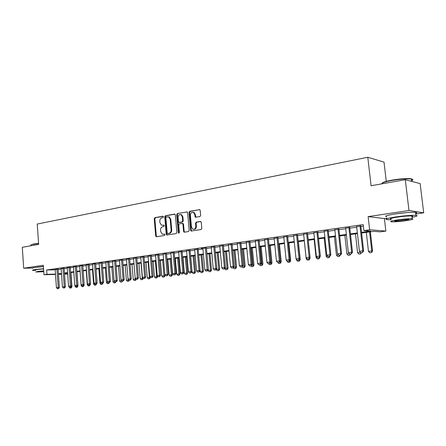 <?xml version="1.0" encoding="UTF-8"?>
<svg xmlns="http://www.w3.org/2000/svg" width="446" height="446" viewBox="0 0 446 446"><rect width="100%" height="100%" fill="white"/><g stroke="black" fill="none" stroke-linecap="round" stroke-linejoin="round"><path stroke-width="0.67" d="M163.47 216.789L162.879 216.215L154.896 217.681L154.232 218.769L155.687 235.934L156.518 236.765L164.535 235.466L165.009 234.702L164.646 234.139L162.344 234.172L160.688 231.608L160.566 230.169C160.549 228.285 161.268 227.12 162.723 226.68L163.766 226.501L164.24 225.737L163.894 225.185L161.491 225.197L159.924 222.688L159.802 221.249C159.791 219.371 160.504 218.2 161.954 217.748L162.996 217.559L163.47 216.789M406.484 212.608L395.379 213.913M43.401 266.452L36.689 267.243M199.919 216.578L200.644 215.435L200.187 210.395L199.775 209.648L189.717 211.298L189.004 212.435L190.598 230.231L191.094 231.034L201.096 229.534L201.826 228.397L201.269 222.286L200.36 221.428L196.234 222.13L195.51 223.262L195.783 226.273C195.616 228.603 194.607 229.551 192.756 229.127L191.451 226.997L190.403 215.267C190.604 212.842 191.657 211.906 193.564 212.469L194.718 214.493L195.337 217.224L199.919 216.578M405.297 179.71L420.138 183.585L423.7 212.82L408.988 210.501L405.297 179.71L371.072 185.748L367.799 157.26L37.241 224.048L38.64 244.419L22.3 247.301L23.688 268.219L43.323 265.275L43.976 274.742L46.93 274.335L46.629 270.014L363.228 224.617L363.903 230.582L369.65 229.785L385.846 231.084L380.304 231.831L373.854 231.34L361.606 233.007M408.988 210.501L368.145 216.617L369.65 229.785M175.345 214.922L174.486 214.091L165.405 215.752L164.73 216.856L166.224 234.211L166.743 235.014L176.192 233.576L176.884 232.472L175.345 214.922M177.408 213.556L187.169 211.928L187.604 212.686L189.193 230.459L188.48 231.58L184.081 232.182L183.574 231.379L182.938 224.199L182.063 223.357L179.42 223.808L178.723 224.923L179.381 232.36L178.64 233.102L178.283 232.539L176.711 214.671L177.408 213.556L187.169 211.928M23.688 268.219L32.368 268.063M58.08 269.144L55.137 269.507M64.118 268.286L61.147 268.654M70.239 267.416L67.246 267.784M76.45 266.53L73.434 266.903M82.755 265.632L79.717 266.011M89.155 264.718L86.095 265.108M95.656 263.792L92.562 264.188M102.251 262.856L99.135 263.251M108.947 261.902L105.808 262.304M115.748 260.932L112.582 261.339M122.661 259.946L119.461 260.364M129.674 258.948L126.452 259.371M136.805 257.933L133.549 258.362M144.047 256.902L140.763 257.336M151.4 255.853L148.094 256.294M158.882 254.789L155.542 255.24M166.481 253.707L163.113 254.164M174.208 252.603L170.807 253.072M182.063 251.483L178.629 251.962M190.046 250.345L186.584 250.83M198.169 249.191L194.673 249.682M206.431 248.015L201.436 248.494L202.874 248.288L204.842 269.841L208.399 269.512L207.457 270.923L206.024 271.079L207.457 270.923M214.833 246.816L211.27 247.324M223.379 245.601L219.783 246.114M232.082 244.358L228.447 244.876M240.935 243.098L237.266 243.622M249.944 241.816L246.237 242.345M259.115 240.511L255.374 241.041M268.453 239.179L264.673 239.719M277.964 237.824L274.145 238.37M287.648 236.447L283.79 236.993M297.515 235.042L293.619 235.594M307.573 233.609L303.631 234.167M317.814 232.149L313.833 232.717M328.256 230.66L324.231 231.234M338.899 229.144L334.829 229.723M349.753 227.599L345.639 228.185M46.629 270.014L55.159 269.83M58.114 269.546L61.18 269.111M64.146 268.693L67.279 268.247M70.267 267.823L73.467 267.366M76.483 266.942L79.75 266.474M82.789 266.045L86.128 265.571M89.189 265.136L92.601 264.651M95.689 264.216L99.168 263.72M102.285 263.279L105.841 262.772M108.98 262.326L112.621 261.813M115.787 261.362L119.5 260.832M122.695 260.38L126.491 259.84M129.708 259.382L133.588 258.836M136.838 258.373L140.802 257.81M144.08 257.342L148.133 256.768M151.439 256.299L155.582 255.714M158.921 255.24L163.152 254.638M166.52 254.159L170.846 253.545M174.247 253.06L178.673 252.436M182.102 251.945L186.629 251.304M190.091 250.814L194.718 250.156M198.214 249.66L202.947 248.991M206.476 248.489L211.315 247.798M214.877 247.296L219.828 246.593M223.424 246.08L228.491 245.361M232.126 244.848L237.311 244.113M240.979 243.588L246.287 242.836M249.989 242.312L255.424 241.537M259.165 241.007L264.723 240.221M268.503 239.68L274.195 238.872M278.014 238.331L283.846 237.506M287.703 236.954L293.674 236.107M297.571 235.555L303.687 234.691M307.623 234.128L313.889 233.241M317.87 232.673L324.287 231.764M328.312 231.19L334.89 230.259M338.96 229.679L345.695 228.726M349.809 228.14L356.722 227.159M360.881 226.568L363.412 226.211M360.82 226.022L356.661 226.613M386.275 181.371L384.017 162.121L367.799 157.26M368.145 216.617L384.385 218.562L386.933 218.189M415.722 213.985L423.7 212.82M384.385 218.562L385.846 231.084M67.697 274.028L64.536 274.156M361.533 232.36L370.754 231.1L363.903 230.582M58.415 273.816L61.487 273.392M64.453 272.985L67.591 272.556M70.585 272.149L73.785 271.714M76.801 271.302L80.074 270.85M83.118 270.438L86.457 269.981M89.523 269.562L92.935 269.094M96.029 268.67L99.514 268.191M102.63 267.767L106.193 267.282M109.337 266.853L112.977 266.351M116.144 265.922L119.862 265.409M123.063 264.974L126.859 264.456M130.087 264.015L133.967 263.48M137.223 263.04L141.187 262.493M144.471 262.047L148.524 261.49M151.835 261.038L155.983 260.47M159.322 260.012L163.565 259.433M166.932 258.975L171.264 258.379M174.67 257.916L179.097 257.309M182.531 256.84L187.064 256.221M190.531 255.748L195.164 255.112M198.66 254.638L203.398 253.986M206.933 253.506L211.778 252.843M215.346 252.352L220.302 251.678M223.903 251.182L228.976 250.49M232.617 249.994L237.807 249.281M241.481 248.779L246.794 248.054M250.501 247.547L255.937 246.805M259.683 246.292L265.253 245.529M269.038 245.01L274.736 244.23M278.56 243.711L284.397 242.914M288.261 242.384L294.237 241.565M298.14 241.03L304.261 240.193M308.208 239.653L314.48 238.8M318.466 238.253L324.894 237.372M328.925 236.82L335.509 235.923M339.584 235.365L346.33 234.44M350.45 233.877L357.369 232.935M46.93 274.335L55.46 274.095M61.548 274.24L58.448 274.329M55.482 274.413L43.976 274.742M61.52 273.872L61.018 273.939L61.526 273.922M64.514 273.838L67.681 273.749M357.441 233.576L350.523 234.518M346.403 235.075L339.651 235.995M335.576 236.553L328.992 237.45M324.961 237.997L318.533 238.872M314.547 239.413L308.275 240.271M304.328 240.807L298.207 241.643M294.299 242.172L288.322 242.986M284.459 243.51L278.622 244.308M274.797 244.826L269.094 245.607M265.314 246.12L259.745 246.878M255.998 247.385L250.557 248.127M246.85 248.634L241.537 249.359M237.863 249.855L232.667 250.563M229.032 251.059L223.959 251.75M220.357 252.241L215.396 252.915M211.833 253.4L206.983 254.064M203.448 254.543L198.71 255.19M195.214 255.664L190.581 256.294M187.114 256.768L182.581 257.387M179.147 257.855L174.715 258.457M171.314 258.92L166.982 259.511M163.61 259.968L159.367 260.548M156.028 260.999L151.88 261.562M148.568 262.014L144.515 262.566M141.231 263.017L137.262 263.558M134.012 263.999L130.126 264.528M126.898 264.969L123.102 265.481M119.902 265.922L116.183 266.424M113.016 266.859L109.376 267.355M106.232 267.778L102.669 268.263M99.553 268.693L96.063 269.167M92.974 269.585L89.557 270.053M86.496 270.471L83.151 270.923M80.113 271.335L76.84 271.781M73.824 272.194L70.619 272.629M67.625 273.036L64.486 273.465M163.983 225.236L163.219 225.369M164.736 234.189L163.983 234.312M163.23 216.31L155.515 217.72L154.851 218.808L156.306 235.956L156.758 236.726M174.921 214.169L166.018 215.803L165.338 216.901L166.837 234.234L167.3 235.014M166.364 216.951L165.884 217.72L167.2 232.974L167.562 233.537L168.911 233.381C170.389 232.946 171.119 231.775 171.102 229.868L170.194 219.399L168.711 216.929L166.364 216.951M168.231 233.581L167.796 233.559M168.27 216.767L169.324 216.973L170.801 219.438L171.716 229.896C171.727 231.803 170.996 232.974 169.519 233.403L168.41 233.587M182.514 223.418L183.066 223.452L183.54 224.238L184.176 231.407L184.661 232.199M178.01 213.606L177.318 214.721L179.108 233.041M182.28 216.767L181.076 214.721C179.253 214.253 178.249 215.184 178.071 217.52L178.433 221.601L178.907 222.381L181.94 221.98L182.643 220.865L182.28 216.767L182.882 216.817L181.684 214.766L180.68 214.559M179.61 222.459L179.303 222.437M182.882 216.817L183.245 220.904L182.542 222.019L179.905 222.476M193.085 212.263L194.161 212.519L195.315 214.543L195.95 217.28M193.77 229.305C195.432 229.361 196.301 228.363 196.379 226.312L195.783 226.273M200.789 221.495L196.825 222.169L196.106 223.301L196.379 226.312M199.736 209.626L190.319 211.354L189.606 212.486L191.2 230.259L191.691 231.061M70.953 286.85L71.957 286.8L70.92 272.59M70.228 288.088L71.126 287.982L70.228 288.088M69.024 286.689L69.359 287.034M69.052 287.068L70.044 288.094M71.126 287.982L71.957 286.8M70.853 286.99L70.936 287.988M57.434 288.74L58.526 288.623L57.434 288.74L56.425 287.692L55.131 269.373M56.921 269.116L58.225 287.475L59.379 287.419L58.526 288.623M58.075 269.01L59.379 287.419M56.425 287.692L58.225 287.475L58.337 288.634M31.008 244.848L33.573 243.984L38.568 243.343M38.579 243.566L33.4 244.23C31.437 244.586 30.573 244.904 30.813 245.177M43.563 268.715L35.117 269.579C32.775 269.93 31.989 270.187 32.77 270.348L35.708 270.443M43.413 266.608L34.978 267.472C32.63 267.834 31.85 268.096 32.63 268.269M35.686 270.086C35.117 269.969 35.686 269.785 37.386 269.529L43.574 268.905M43.708 270.839L37.514 271.463L35.814 272.004L43.769 271.737M43.719 271.001L38.468 271.765L43.758 271.581M382.083 183.245C382.601 182.308 385.896 181.271 391.962 180.139C399.209 178.918 405.152 178.417 409.785 178.623C412.433 178.84 413.052 179.353 411.641 180.156M410.588 181.093C413.18 180.151 413.487 179.476 411.507 179.069L410.147 178.913C405.397 178.701 399.309 179.22 391.872 180.468C385.021 181.756 381.659 182.888 381.782 183.858M411.981 217.314C417.049 216.304 418.348 215.647 415.884 215.34C411.552 215.15 404.979 215.663 396.165 216.873C387.245 218.284 384.229 219.22 387.106 219.694L391.175 219.711M415.65 213.394C417.211 212.853 417.166 212.497 415.521 212.324C411.19 212.112 404.617 212.619 395.808 213.846C386.899 215.279 383.883 216.249 386.766 216.756M391.103 219.103C389.029 218.757 391.214 218.083 397.659 217.068C403.998 216.198 408.714 215.836 411.82 215.97C413.002 216.081 413.029 216.327 411.909 216.706M397.988 219.839C391.538 220.837 389.352 221.495 391.421 221.818C394.459 221.941 399.131 221.584 405.425 220.742C411.981 219.744 414.223 219.081 412.154 218.735C409.049 218.618 404.327 218.986 397.988 219.839M404.132 220.586C408.341 219.945 409.779 219.516 408.447 219.298L399.337 220.006C395.167 220.647 393.751 221.071 395.089 221.277L404.132 220.586M77.18 286.12L77.983 286.081L76.929 271.77M76.238 287.38L77.147 287.269L76.238 287.38M75.006 285.702L75.056 286.354L75.575 286.293M75.056 286.354L76.054 287.386M77.147 287.269L77.983 286.081M76.896 286.438L76.963 287.28M83.497 285.384L84.099 285.356L84.043 284.604M82.337 286.661L83.257 286.549L82.337 286.661M80.09 271.341L81.15 285.63L81.891 285.54M81.15 285.63L82.153 286.667M83.257 286.549L84.099 285.356M83.012 285.713L83.073 286.561M89.908 284.632L90.304 284.615L90.265 284.124M88.525 285.931L89.462 285.819L88.525 285.931M86.251 270.505L87.327 284.888L88.297 284.777M87.327 284.888L88.341 285.942M89.462 285.819L90.304 284.615M89.222 284.977L89.278 285.83M94.803 285.189L95.751 285.078L94.803 285.189M92.5 269.652L93.599 284.141L94.803 284.002M93.599 284.141L94.619 285.2M95.751 285.078L96.598 283.868M95.516 284.225L95.567 285.089M63.477 288.021L64.581 287.904L63.477 288.021L62.457 286.968L61.141 268.514M62.958 268.252L64.285 286.745L65.439 286.689L64.581 287.904M64.107 268.146L65.439 286.689M62.457 286.968L64.285 286.745L64.391 287.91M69.609 287.291L70.724 287.174L69.609 287.291L68.578 286.232L67.234 267.645M69.085 267.377L70.435 286.009L71.589 285.953L70.724 287.174M70.228 267.271L71.589 285.953M68.578 286.232L70.435 286.009L70.535 287.179M75.826 286.555L76.963 286.432L75.826 286.555L74.794 285.485L73.423 266.758M75.302 266.491L76.679 285.256L77.827 285.2L76.963 286.432M76.439 266.385L77.827 285.2M74.794 285.485L76.679 285.256L76.768 286.443M82.142 285.802L83.291 285.68L82.142 285.802L81.1 284.726L79.706 265.866M81.607 265.593L83.012 284.492L84.16 284.442L83.291 285.68M82.744 265.481L84.16 284.442M81.1 284.726L83.012 284.492L83.095 285.691M101.17 284.442L102.134 284.325L101.17 284.442M98.845 268.787L99.965 283.383L101.404 283.216M99.965 283.383L100.991 284.448M102.134 284.325L102.809 283.361M101.905 283.466L101.95 284.336M88.553 285.039L89.713 284.916L88.553 285.039L87.505 283.951L86.084 264.952M88.013 264.679L89.445 283.723L90.583 283.667L89.713 284.916M89.144 264.567L90.583 283.667M87.505 283.951L89.445 283.723L89.523 284.927M107.637 283.678L108.612 283.561L107.637 283.678M105.284 267.912L106.421 282.613L108.11 282.413M106.421 282.613L107.453 283.689M108.612 283.561L109.292 282.591M105.791 262.142L107.302 281.571L108.372 282.686L109.577 282.558L108.372 282.686L108.434 283.572M95.059 284.269L96.236 284.141L95.059 284.269L94.006 283.171L92.551 264.032M94.513 263.753L95.974 282.937L97.111 282.887L96.236 284.141M95.645 263.636L97.111 282.887M94.006 283.171L95.974 282.937L96.041 284.152M114.198 282.903L115.191 282.786L114.198 282.903M111.812 267.02L112.977 281.833L114.923 281.604M112.977 281.833L114.014 282.915M115.191 282.786L115.871 281.805M114.962 281.643L115.007 282.797M101.666 283.483L102.853 283.355L101.666 283.483L100.601 282.379L99.124 263.095M101.114 262.811L102.602 282.14L103.734 282.089L102.853 283.355M102.24 262.694L103.734 282.089M100.601 282.379L102.602 282.14L102.664 283.361M118.446 266.117L119.628 281.041L121.624 280.556M121.686 282.011L120.676 282.128L121.864 282L121.853 280.79M119.628 281.041L120.676 282.128M121.864 282L122.55 281.013M107.815 261.852L109.331 281.331L110.463 281.281L109.577 282.558M108.936 261.735L110.463 281.281M107.302 281.571L109.331 281.331L109.387 282.563M125.175 265.203L126.385 280.233L128.431 279.993L128.387 279.441M128.465 281.214L127.439 281.331L128.643 281.203L128.431 279.993L128.894 279.971M126.385 280.233L127.439 281.331M128.643 281.203L129.329 280.211M132.01 264.272L133.243 279.419L135.322 279.168L135.249 278.31M135.344 280.4L134.307 280.523L135.523 280.395L135.322 279.168L136.052 279.14M133.243 279.419L134.307 280.523M135.523 280.395L136.247 279.341M138.951 263.324L140.206 278.588L142.319 278.337L141.053 263.04M142.33 279.575L141.276 279.703L142.508 279.57L142.319 278.337L143.322 278.298M140.206 278.588L141.276 279.703M142.508 279.57L143.356 278.332M145.998 262.365L147.28 277.746L149.421 277.49L148.139 262.075M149.427 278.739L148.356 278.867L149.605 278.733L149.421 277.49L150.464 277.178M147.28 277.746L148.356 278.867M149.605 278.733L150.486 277.445M153.156 261.389L154.461 276.888L156.641 276.632L155.331 261.094M156.635 277.891L155.548 278.02L156.814 277.886L156.641 276.632L157.694 276.587L157.644 275.968M154.461 276.888L155.548 278.02M156.814 277.886L157.694 276.587M160.432 260.403L161.759 276.018L163.972 275.756L162.634 260.102M163.961 277.027L162.851 277.161L164.134 277.022L163.972 275.756L165.02 275.717L164.936 274.725M161.759 276.018L162.851 277.161M164.134 277.022L165.02 275.717M167.819 259.394L169.173 275.137L171.42 274.87L170.054 259.093M171.398 276.152L170.277 276.286L171.571 276.146L171.42 274.87L172.463 274.831L171.086 258.948M169.173 275.137L170.277 276.286M171.571 276.146L172.463 274.831M175.323 258.373L176.705 274.24L178.985 273.967L177.597 258.061M178.958 275.26L177.815 275.394L179.13 275.254L178.985 273.967L180.022 273.928L178.623 257.922M176.705 274.24L177.815 275.394M179.13 275.254L180.022 273.928M182.949 257.336L184.36 273.326L186.679 273.047L185.257 257.019M186.64 274.357L185.475 274.491L186.807 274.351L186.679 273.047L187.71 273.013L186.277 256.879M184.36 273.326L185.475 274.491M186.807 274.351L187.71 273.013M190.698 256.277L192.137 272.4L194.495 272.116L193.046 255.959M194.445 273.437L193.263 273.576L194.612 273.431L194.495 272.116L195.515 272.082L194.06 255.82M192.137 272.4L193.263 273.576M194.612 273.431L195.515 272.082M199.975 270.694L200.042 271.458L202.439 271.168L200.962 254.883M202.378 272.5L201.179 272.645L202.545 272.495L202.439 271.168L203.454 271.14L201.966 254.744M200.042 271.458L201.179 272.645M202.545 272.495L203.454 271.14M208.037 270.047L208.081 270.499L210.518 270.209L209.012 253.785M210.445 271.553L209.224 271.692L210.612 271.547L210.518 270.209L211.527 270.176L210.005 253.651M208.081 270.499L209.224 271.692M210.612 271.547L211.527 270.176M115.185 281.878L116.406 281.744L115.185 281.878L114.104 280.757L112.57 261.178M114.622 260.882L116.166 280.506L117.292 280.462L116.406 281.744M115.737 260.765L117.292 280.462M114.104 280.757L116.166 280.506L116.216 281.755M122.104 281.052L123.336 280.919L122.104 281.052L121.017 279.926L119.45 260.191M121.535 259.895L123.113 279.67L124.233 279.625L123.336 280.919M122.644 259.778L124.233 279.625M121.017 279.926L123.113 279.67L123.152 280.93M129.134 280.216L130.383 280.082L129.134 280.216L128.035 279.079L126.435 259.198M128.554 258.892L130.165 278.822L131.28 278.778L130.383 280.082M129.663 258.775L131.28 278.778M128.035 279.079L130.165 278.822L130.193 280.094M136.27 279.369L137.535 279.235L136.27 279.369L135.166 278.22L133.538 258.184M135.69 257.877L137.329 277.964L138.438 277.919L137.535 279.235M136.788 257.755L138.438 277.919M135.166 278.22L137.329 277.964L137.351 279.241M143.523 278.505L144.805 278.371L143.523 278.505L142.413 277.351L140.746 257.152M142.932 256.84L144.61 277.089L145.714 277.044L144.805 278.371M144.03 256.718L145.714 277.044M142.413 277.351L144.61 277.089L144.621 278.376M150.899 277.629L152.197 277.49L150.899 277.629L149.778 276.464L148.078 256.11M150.296 255.792L152.008 276.197L153.106 276.158L152.197 277.49M151.389 255.664L153.106 276.158M149.778 276.464L152.008 276.197L152.014 277.496M158.386 276.743L159.701 276.598L158.386 276.743L157.26 275.567L155.526 255.045M157.784 254.722L159.529 275.293L160.621 275.254L159.701 276.598M158.865 254.594L160.621 275.254M157.26 275.567L159.529 275.293L159.523 276.604M166.001 275.834L167.334 275.689L166.001 275.834L164.864 274.652L163.097 253.964M165.388 253.64L167.172 274.374L168.254 274.335L167.334 275.689M166.464 253.506L168.254 274.335M164.864 274.652L167.172 274.374L167.155 275.7M173.739 274.914L175.094 274.769L173.739 274.914L172.596 273.721L170.79 252.871M173.12 252.536L174.938 273.437L176.019 273.404L175.094 274.769M174.191 252.397L176.019 273.404M172.596 273.721L174.938 273.437L174.916 274.775M181.611 273.978L182.983 273.833L181.611 273.978L180.457 272.774L178.612 251.75M180.987 251.416L182.838 272.489L183.908 272.456L182.983 273.833M182.04 251.276L183.908 272.456M180.457 272.774L182.838 272.489L182.804 273.838M189.611 273.03L191 272.88L189.611 273.03L188.446 271.815L186.567 250.619M188.976 250.273L190.871 271.525L191.936 271.491L191 272.88M190.029 250.128L191.936 271.491M188.446 271.815L190.871 271.525L190.827 272.885M197.751 272.06L199.156 271.909L197.751 272.06L196.575 270.839L194.657 249.465M197.11 249.113L199.039 270.538L200.098 270.51L199.156 271.909M198.147 248.968L200.098 270.51M196.575 270.839L199.039 270.538L198.983 271.915M216.243 269.401L218.73 269.228L217.191 252.67M218.646 270.583L217.408 270.733L218.813 270.577L218.73 269.228L219.727 269.2L218.178 252.536M216.254 269.523L217.408 270.733M218.813 270.577L219.727 269.2M224.739 268.514L227.081 268.23L225.514 251.538M226.986 269.601L225.726 269.752L227.153 269.596L227.081 268.23L228.073 268.208L226.49 251.405M224.661 268.631L225.726 269.752M227.153 269.596L228.073 268.208M233.481 267.472L235.577 267.221L233.972 250.384M235.471 268.603L234.189 268.754L235.633 268.598L235.577 267.221L236.558 267.199L234.942 250.256M233.269 267.79L234.189 268.754M235.633 268.598L236.558 267.199M242.373 266.407L244.218 266.19L242.579 249.214M244.096 267.583L242.791 267.739L244.257 267.583L244.218 266.19L245.189 266.167L243.538 249.085M241.922 266.825L242.791 267.739M244.257 267.583L245.189 266.167M205.377 247.931L207.279 270.928M206.409 247.786L208.399 269.512M206.024 271.079L204.842 269.841M214.448 270.075L215.897 269.919L214.448 270.075L213.255 268.832L211.248 247.095M213.79 246.733L215.803 268.525L216.84 268.498L215.897 269.919M214.81 246.588L216.84 268.498M213.255 268.832L215.803 268.525L215.725 269.925M223.011 269.061L224.483 268.899L223.011 269.061L221.807 267.801L219.761 245.88M222.348 245.512L224.405 267.488L225.431 267.466L224.483 268.899M223.357 245.367L225.431 267.466M221.807 267.801L224.405 267.488L224.31 268.905M231.73 268.024L233.219 267.862L231.73 268.024L230.515 266.753L228.424 244.642M231.056 244.269L233.158 266.435L234.178 266.413L233.219 267.862M232.059 244.124L234.178 266.413M230.515 266.753L233.158 266.435L233.052 267.868M251.427 265.331L253.01 265.141L251.338 248.021M252.876 266.552L251.55 266.708L253.033 266.546L253.01 265.141L253.969 265.125L252.285 247.892M250.669 265.788L251.55 266.708M253.033 266.546L253.969 265.125M240.6 266.97L242.111 266.803L240.6 266.97L239.379 265.688L237.244 243.388M239.915 243.003L242.066 265.364L243.076 265.342L242.111 266.803M240.907 242.864L243.076 265.342M239.379 265.688L242.066 265.364L241.944 266.808M260.642 264.233L261.953 264.077L260.247 246.811M261.808 265.498L260.458 265.66L261.964 265.498L261.953 264.077L262.9 264.06L261.178 246.683M259.572 264.729L260.458 265.66M261.964 265.498L262.9 264.06M249.632 265.894L251.165 265.727L249.632 265.894L248.4 264.606L246.214 242.106M248.94 241.715L251.137 264.277L252.129 264.255L251.165 265.727M249.922 241.576L252.129 264.255M248.4 264.606L251.137 264.277L250.998 265.732M270.031 263.112L271.056 262.989L269.312 245.573M270.895 264.428L269.518 264.589L271.051 264.428L271.056 262.989L271.993 262.978L270.231 245.451M268.626 263.653L269.518 264.589M271.051 264.428L271.993 262.978M258.825 264.801L260.38 264.634L258.825 264.801L257.582 263.497L255.352 240.801M258.123 240.405L260.369 263.162L261.35 263.146L260.38 264.634M259.093 240.271L261.35 263.146M257.582 263.497L260.369 263.162L260.219 264.64M279.586 261.975L280.317 261.886L280.227 260.982M280.144 263.341L278.744 263.502L280.3 263.335L280.317 261.886L281.242 261.874L279.447 244.196M277.841 262.555L278.744 263.502M280.3 263.335L281.242 261.874M268.185 263.692L269.769 263.519L268.185 263.692L266.931 262.376L264.651 239.474M267.472 239.073L269.769 262.036L270.739 262.019L269.769 263.519M268.431 238.939L270.739 262.019M266.931 262.376L269.769 262.036L269.601 263.519M289.32 260.815L289.749 260.765L289.694 260.235M289.56 262.231L288.138 262.399L289.71 262.226L289.749 260.765L290.664 260.754L288.83 242.919M286.901 261.1L288.138 262.399M289.71 262.226L290.664 260.754M277.719 262.555L279.324 262.382L277.719 262.555L276.453 261.228L274.123 238.125M276.994 237.712L279.341 260.882L280.3 260.871L279.324 262.382M277.942 237.579L280.3 260.871M276.453 261.228L279.341 260.882L279.163 262.387M299.143 261.1L297.699 261.272L299.294 261.1L299.35 259.617L300.247 259.611L298.374 241.615M296.378 259.243L296.451 259.962L297.003 259.895M296.451 259.962L297.699 261.272M299.294 261.1L300.247 259.611M287.425 261.406L289.058 261.228L287.425 261.406L286.148 260.063L283.767 236.748M286.694 236.33L289.097 259.711L290.039 259.7L289.058 261.228M287.625 236.196L290.039 259.7M286.148 260.063L289.097 259.711L288.897 261.228M309.329 258.451L310.015 258.446L309.914 257.532M307.578 260.124L309.056 259.946L307.578 260.124M304.289 240.812L306.179 258.803L307.082 258.697M306.179 258.803L307.433 260.124M309.056 259.946L310.015 258.446M306.642 233.487L309.156 257.297L310.07 257.292L309.078 258.847L307.394 259.031L309.078 258.847L308.905 259.951M297.32 260.23L298.971 260.046L297.32 260.23L296.032 258.875L293.591 235.349M296.579 234.919L299.032 258.513L299.963 258.507L298.971 260.046M297.493 234.791L299.963 258.507M296.032 258.875L299.032 258.513L298.82 260.051M319.604 257.264L319.955 257.264L319.905 256.79M317.491 258.953L318.996 258.775L317.491 258.953M314.151 239.469L316.08 257.626L317.346 257.47M316.08 257.626L317.346 258.953M318.996 258.775L319.955 257.264M319.024 257.665L318.851 258.775M307.394 259.031L306.095 257.665L303.603 233.916M307.545 233.358L310.07 257.292M306.095 257.665L309.156 257.297L308.922 258.847M327.587 257.766L329.12 257.582L327.587 257.766M324.197 238.103L326.171 256.422L327.81 256.227M326.171 256.422L327.448 257.766M329.12 257.582L330.085 256.054M329.165 256.461L328.975 257.582M317.669 257.81L319.375 257.626L317.669 257.81L316.353 256.433L313.806 232.461M316.905 232.02L319.47 256.054L320.373 256.054L319.375 257.626M317.786 231.892L320.373 256.054M316.353 256.433L319.47 256.054L319.225 257.626M337.873 256.55L339.434 256.366L337.873 256.55M334.428 236.709L336.446 255.196L338.481 254.956M336.446 255.196L337.733 256.55M339.434 256.366L340.203 255.151M339.495 255.235L339.295 256.366M328.133 256.567L329.873 256.378L328.133 256.567L326.812 255.173L324.203 230.978M327.364 230.526L329.99 254.789L330.871 254.794L329.873 256.378M328.228 230.404L330.871 254.794M326.812 255.173L329.99 254.789L329.722 256.378M348.354 255.318L349.943 255.129L348.354 255.318M344.853 235.287L346.916 253.947L349.357 253.657M346.916 253.947L348.214 255.318M349.943 255.129L350.712 253.897M350.021 253.98L349.803 255.129M338.809 255.296L340.571 255.106L338.809 255.296L337.471 253.891L334.801 229.467M338.023 229.004L340.711 253.501L341.575 253.506L340.571 255.106M338.871 228.887L341.575 253.506M337.471 253.891L340.711 253.501L340.426 255.106M359.036 254.058L360.652 253.869L359.036 254.058M355.479 233.843L357.586 252.676L360.452 252.336M357.586 252.676L358.902 254.058M360.652 253.869L361.427 252.626M360.758 252.653L360.519 253.869M349.686 254.003L351.481 253.807L349.686 254.003L348.343 252.587L345.611 227.923M348.889 227.454L351.643 252.185L352.491 252.196L351.481 253.807M349.72 227.337L352.491 252.196M348.343 252.587L351.643 252.185L351.337 253.807M366.305 232.366L368.468 251.382L371.769 250.986L369.595 231.92M371.44 252.581L369.79 252.776L371.574 252.581L371.769 250.986L372.555 250.998L370.364 231.814M368.468 251.382L369.79 252.776M371.574 252.581L372.555 250.998M360.786 252.687L362.609 252.486L360.786 252.687L359.426 251.249L356.627 226.351M359.978 225.877L362.793 250.847L363.624 250.858L362.609 252.486M360.786 225.76L363.624 250.858M359.426 251.249L362.793 250.847L362.47 252.486M156.306 235.956L155.687 235.934M154.851 218.808L154.232 218.769M155.515 217.72L154.896 217.681M166.837 234.234L166.224 234.211M165.338 216.901L164.73 216.856M166.018 215.803L165.405 215.752M174.81 214.119L174.486 214.091M169.519 233.403L168.911 233.381M171.716 229.896L171.102 229.868M170.801 219.438L170.194 219.399M187.064 211.878L186.718 211.85M184.176 231.407L183.574 231.379M183.54 224.238L182.938 224.199M178.885 232.567L178.283 232.539M177.318 214.721L176.711 214.671M182.542 222.019L181.94 221.98M183.245 220.904L182.643 220.865M195.493 216.5L194.896 216.455M195.315 214.543L194.718 214.493M196.106 223.301L195.51 223.262M196.825 222.169L196.234 222.13M200.678 221.45L200.36 221.428M191.2 230.259L190.598 230.231M189.606 212.486L189.004 212.435M190.319 211.354L189.717 211.298M199.641 209.581L199.278 209.548M156.613 236.754L156.212 236.737M167.189 235.036L166.743 235.014M169.324 216.973L168.711 216.929M184.616 232.204L184.081 232.182M183.066 223.452L182.464 223.418M178.963 233.119L178.64 233.102M181.684 214.766L181.076 214.721M195.933 217.269L195.337 217.224M194.161 212.519L193.564 212.469M191.68 231.061L191.094 231.034M411.786 181.405L411.507 179.069M395.033 220.831L395.089 221.277M411.82 215.97L412.154 218.735M415.884 215.34L415.521 212.324M409.785 178.623L410.147 178.913"/></g></svg>
